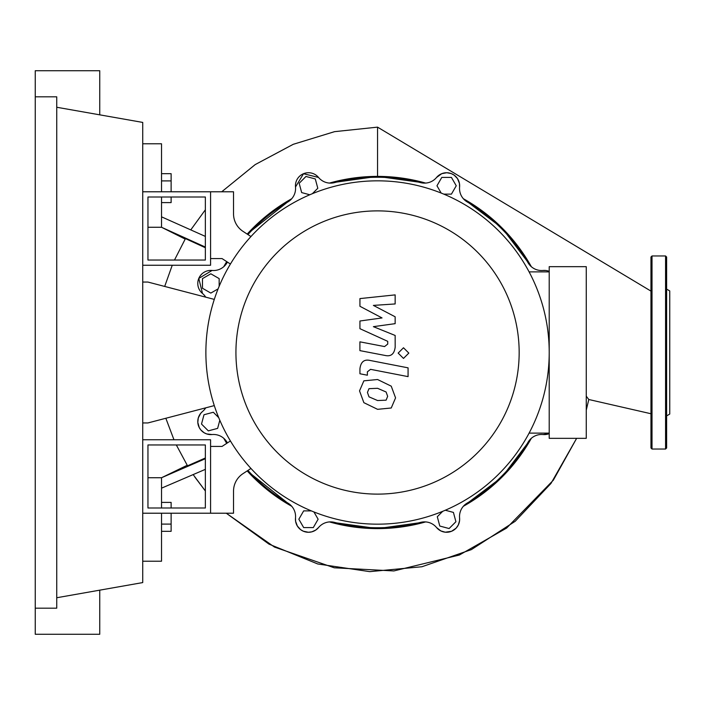 <?xml version="1.0" encoding="UTF-8"?>
<svg xmlns="http://www.w3.org/2000/svg" width="705" height="705" viewBox="0 0 705 705"><rect width="100%" height="100%" fill="white"/><g stroke="black" fill="none" stroke-linecap="round" stroke-linejoin="round"><path stroke-width="1.06" d="M147.953 444.961L205.358 444.961L205.358 507.997L147.953 507.997L147.953 444.961M142.736 439.744L210.575 439.744L210.575 513.214L142.736 513.214M214.294 405.604L147.953 422.938L142.736 422.938M142.736 282.062L147.953 282.062L214.294 299.396M445.304 510.235L453.421 512.412L455.915 521.718L449.103 528.538L439.788 526.045L437.294 516.73L442.696 511.328M441.171 193.055L436.968 185.776L441.788 177.422L451.429 177.422L456.25 185.776L451.429 194.122L443.78 194.122M309.786 194.765L301.669 192.588L299.176 183.282L305.988 176.462L315.302 178.955L317.796 188.27L312.394 193.672M218.101 288.874L210.821 293.077L202.476 288.257L202.476 278.616L210.821 273.796L219.167 278.616L219.167 286.265M219.81 420.259L217.633 428.376L208.327 430.87L201.507 424.058L204.001 414.743L213.315 412.249L218.717 417.651M313.919 511.945L318.122 519.224L313.302 527.578L303.67 527.578L298.849 519.224L303.67 510.878L311.31 510.878M205.737 297.157A15.651 15.651 0 0 0 202.502 293.483A13.043 13.043 0 0 1 212.038 270.456A15.651 15.651 0 0 0 226.957 262.877A175.245 175.245 0 0 1 227.424 262.084M247.922 234.571A175.245 175.245 0 0 1 287.922 201.912A15.651 15.651 0 0 0 295.501 186.992A13.043 13.043 0 0 1 318.537 177.457A15.651 15.651 0 0 0 334.434 182.639A175.245 175.245 0 0 1 420.656 182.639A15.651 15.651 0 0 0 436.562 177.457A13.043 13.043 0 0 1 459.589 186.992A15.651 15.651 0 0 0 467.177 201.912A175.245 175.245 0 0 1 528.133 262.877A15.651 15.651 0 0 0 543.053 270.456A13.043 13.043 0 0 1 549.213 271.372L547.618 270.835M227.424 442.916A175.245 175.245 0 0 1 226.957 442.123A15.651 15.651 0 0 0 212.038 434.544A13.043 13.043 0 0 1 202.502 411.517A15.651 15.651 0 0 0 205.737 407.842M543.026 434.544L549.213 433.628A13.043 13.043 0 0 1 543.053 434.544A15.651 15.651 0 0 0 528.133 442.123A175.245 175.245 0 0 1 467.177 503.088A15.651 15.651 0 0 0 459.589 518.008A13.043 13.043 0 0 1 436.562 527.543A15.651 15.651 0 0 0 420.656 522.361A175.245 175.245 0 0 1 334.434 522.361A15.651 15.651 0 0 0 318.537 527.543A13.043 13.043 0 0 1 295.501 518.008A15.651 15.651 0 0 0 287.922 503.088A175.245 175.245 0 0 1 247.922 470.429M235.928 352.5A141.617 141.617 0 0 0 377.545 494.117A141.617 141.617 0 0 0 519.162 352.5A141.617 141.617 0 0 0 377.545 210.883A141.617 141.617 0 0 0 235.928 352.5M205.878 352.5A171.668 171.668 0 0 0 377.545 524.167A171.668 171.668 0 0 0 549.213 352.5L549.213 438.334L586.26 438.334L586.26 266.666L549.213 266.666L549.213 352.5A171.668 171.668 0 0 0 377.545 180.832A171.668 171.668 0 0 0 205.878 352.5M529.111 271.883L549.213 271.883M529.111 433.117L549.213 433.117M243.005 473.645A20.868 20.868 0 0 0 233.531 491.121A20.868 20.868 0 0 1 243.005 473.645L250.954 468.455M230.42 440.96L222.049 446.424L210.575 446.424L210.575 513.214L233.531 513.214L233.531 491.121M230.42 264.04L222.049 258.576L210.575 258.576L210.575 191.786L233.531 191.786L233.531 213.879A20.868 20.868 0 0 0 243.005 231.355L250.954 236.545M386.102 400.167L387.653 396.342L386.102 391.989L377.58 388.305L368.997 388.666L367.437 392.421L368.997 396.844L377.58 400.537L386.102 400.167M391.24 386.164L377.58 379.519L363.859 380.841L359.532 390.878L363.859 402.67L377.58 409.323L391.24 407.992L395.567 397.884L391.24 386.164M408.072 367.843L370.01 360.449C364.15 359.118 360.793 361.894 359.938 368.768L359.938 373.765L367.375 375.21L367.375 371.835L370.548 369.341L408.072 376.629L408.072 367.843M398.158 353.099L403.489 358.422L408.821 353.099L403.489 347.768L398.158 353.099M359.938 306.278L382.039 317.937L359.938 321.004L359.938 328.689L387.724 341.335L387.732 344.066L384.56 346.569L359.911 341.837L359.911 350.623L385.142 355.461C391.011 356.765 394.351 353.981 395.179 347.098L395.152 335.457L373.386 326.662L395.152 323.657L395.152 316.792L373.386 305.397L395.152 303.952L395.152 294.884L359.938 298.594L359.938 306.278M147.953 260.039L205.358 260.039L205.358 197.003L147.953 197.003L147.953 260.039M142.736 265.256L210.575 265.256L210.575 191.786L142.736 191.786M501.572 227.477L493.676 220.11L468.12 201.471L463.352 198.713L502.075 227.971L531.332 266.693L508.922 235.223L501.696 227.6M650.962 291.103L377.545 127.138L334.611 131.65L293.333 144.278L255.228 164.573L221.722 191.786L255.139 164.626L293.201 144.331L334.505 131.668L377.545 127.138L377.545 176.391L329.473 183.08A176.109 176.109 0 0 1 425.617 183.08L377.748 176.391M161.524 202.599L171.121 202.599L171.121 197.003M171.121 191.786L171.121 173.677L161.524 173.677M161.524 180.903L171.121 180.903M171.121 507.997L171.121 502.401L161.524 502.401M161.524 531.323L171.121 531.323L171.121 513.214M161.524 524.097L171.121 524.097M247.191 234.095L291.738 198.713A176.109 176.109 0 0 0 247.191 234.095M223.758 266.693L226.71 261.617A176.109 176.109 0 0 0 223.758 266.693M212.038 270.456A13.043 13.043 0 0 0 202.502 293.483L198.784 278.413L212.073 270.456M212.055 434.544L206.732 433.945L204.23 432.817L200.881 430.015L199.286 427.644L197.805 422.418L198.264 418.021L200.643 413.403L202.52 411.491M226.71 443.383L223.758 438.307A176.109 176.109 0 0 0 226.71 443.383M291.738 506.287L247.191 470.905A176.109 176.109 0 0 0 291.738 506.287M318.545 527.534L315.769 530.045L311.83 531.834L308.358 532.266L303.265 531.182L300.638 529.649L297.36 526.036L295.606 521.312L295.501 517.981A13.043 13.043 0 0 0 318.537 527.543M425.617 521.92L377.545 528.609L329.473 521.92A176.109 176.109 0 0 0 425.617 521.92M377.545 176.391L425.617 183.08M463.352 198.713A176.109 176.109 0 0 1 531.332 266.693M531.332 438.307L502.075 477.029L463.352 506.287A176.109 176.109 0 0 0 531.332 438.307M459.589 517.981L459.572 520.687L458.321 524.961L456.109 528.16L451.588 531.279L445.287 532.204L440.801 530.909L436.554 527.534M549.213 433.628A13.043 13.043 0 0 1 543.053 434.544M543.044 270.456L545.459 270.447M436.545 177.466L441.806 173.65L446.803 172.734L451.244 173.58L454.161 175.14L457.474 178.559L459.431 183.406L459.589 187.01A13.043 13.043 0 0 0 436.562 177.457M295.501 187.019L303.502 173.721L318.537 177.457M205.358 236.404L161.524 216.832L161.524 197.003M190.844 229.786L205.358 209.79L190.844 229.786M650.962 413.738L588.798 399.506L586.26 410.107L588.798 399.506L586.26 396.192M205.358 247.067L161.524 227.266L161.524 216.832M185.168 239.074L161.524 227.266L147.953 227.266M205.358 247.737L185.441 238.607L174.487 260.039M176.329 444.961L187.53 465.82L205.358 457.994M161.524 507.997L161.524 477.734L187.204 465.282M147.953 477.734L161.524 477.734L205.358 458.717M161.524 488.168L205.358 469.354M173.959 439.744L165.834 418.268M164.688 286.433L172.24 265.256M142.736 561.215L161.524 561.215L161.524 513.214M161.524 191.786L161.524 143.785L142.736 143.785M666.622 415.88L669.75 414.073L669.75 290.927L666.622 289.12M666.622 352.5L666.622 447.992L665.573 449.032L665.573 255.968L666.622 257.008L666.622 352.5M650.962 447.992L650.962 257.008L652.01 255.968L652.01 449.032L650.962 447.992M35.25 96.823L56.744 96.823L56.744 608.177L35.25 608.177L35.25 70.729L99.74 70.729L99.74 114.836M99.74 590.164L99.74 634.271L35.25 634.271L35.25 608.177M56.744 107.257L142.736 122.423L142.736 582.577L56.744 597.743M576.637 438.334L550.949 483.48L515.179 521.303L471.354 549.618L421.934 566.741L369.755 571.64L317.779 563.982L269.019 544.145L226.279 513.214L274.509 547.089L334.214 567.789L393.857 570.944L459.369 555.02L506.587 528.089L553.319 480.211L576.637 438.334M193.223 474.685L205.358 490.98L194.8 476.994M665.573 449.032L652.01 449.032M652.01 255.968L665.573 255.968"/></g></svg>
